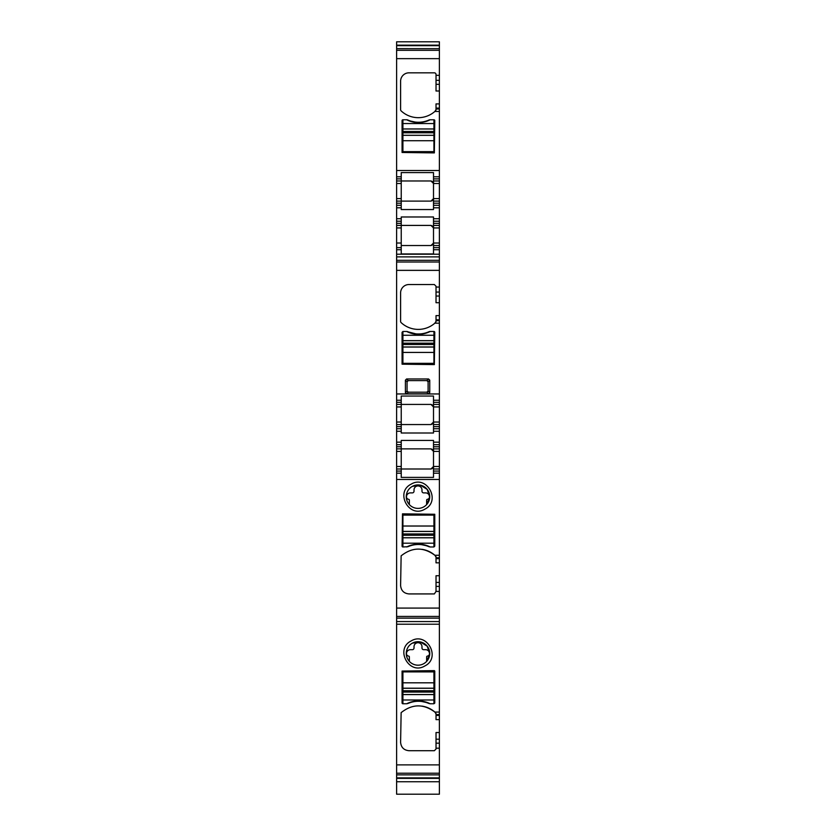 <?xml version="1.0" encoding="UTF-8"?>
<svg xmlns="http://www.w3.org/2000/svg" width="836" height="836" viewBox="0 0 836 836"><rect width="100%" height="100%" fill="white"/><g stroke="black" fill="none" stroke-linecap="round" stroke-linejoin="round"><path stroke-width="1.25" d="M433.926 688.258L402.91 688.258L402.91 671.893L433.926 671.893L433.926 703.755L430.153 703.755L428.366 702.93A25.989 25.989 0 0 0 408.48 702.93L406.683 703.755L402.91 703.755A0.836 0.836 0 0 1 402.074 702.919L402.074 671.057L434.354 670.639M419.358 700.976L428.356 702.93A25.989 25.989 0 0 0 408.48 702.93M407.874 703.504A25.989 25.989 0 0 1 428.962 703.504L430.153 703.755A25.989 25.989 0 0 0 406.683 703.755L407.874 703.504C414.907 700.526 421.94 700.526 428.962 703.504M434.772 671.057L434.772 702.919A0.836 0.836 0 0 1 434.73 703.18M396.619 764.877L439.381 764.877L439.381 774.867L396.619 774.878L439.381 774.867L439.381 794.2L396.619 794.2L396.619 624.22L439.381 624.22L439.381 712.063L434.856 712.063C423.465 703.651 412.232 703.849 401.134 712.638L400.601 742.326C401.102 747.415 403.892 750.216 408.982 750.707L434.354 750.707L436.026 749.035L436.026 732.524L439.381 732.524L439.381 719.629L436.026 719.629L436.026 713.86A1.672 1.672 0 0 0 435.932 713.317M439.381 765.494L439.381 739.202L436.026 739.202M433.926 703.755L434.772 702.919M424.834 665.958C441.398 657.922 426.882 631.347 411.166 640.94C394.602 648.987 409.117 675.551 424.834 665.958M439.381 557.779L436.026 557.779L436.026 558.647L439.381 558.647L439.381 479.467L396.619 479.467L396.619 624.22M396.619 479.467L396.619 466.478L401.228 466.478L401.228 448.869L396.619 448.869L396.619 428.743L401.228 428.743L401.228 431.261L396.619 431.261M439.381 404.425L433.508 404.425L433.508 402.335L439.381 402.335L439.381 444.679L433.508 444.679L433.508 440.426L401.228 440.426L401.228 444.679L396.619 444.679L401.228 444.679L401.228 448.869L396.619 448.869L396.619 466.478M401.228 249.734L401.228 225.417L431 225.417C433.132 226.211 433.978 227.047 433.508 227.935L439.381 227.935L439.381 249.734L433.508 249.734L433.508 253.935L401.228 253.935L401.228 249.734L396.619 249.734L396.619 428.743M396.619 249.734L396.619 243.025L401.228 243.025M396.619 225.417L396.619 221.226L401.228 221.226L401.228 225.417L396.619 225.417L396.619 243.025M439.381 180.984L433.508 180.984L433.508 178.883L439.381 178.883L439.381 221.226L433.508 221.226L433.508 216.984L401.228 216.984L401.228 221.226L396.619 221.226L396.619 205.301L401.228 205.301L401.228 207.809L396.619 207.809M396.619 45.165L439.381 45.165L439.381 41.8L396.619 41.8L396.619 205.301M436.026 715.438L439.381 715.438L439.381 712.063M439.381 715.438L439.381 719.629M439.381 732.524L439.381 739.202M439.381 45.165L439.381 178.883M439.381 221.226L439.381 227.935M396.619 254.217L439.381 254.217L439.381 249.734M439.381 254.217L439.381 402.335M439.381 444.679L439.381 466.478L433.508 466.478L431 468.996C433.132 468.202 433.978 467.366 433.508 466.478L433.508 448.869L439.381 448.869M439.381 468.996L433.508 468.996L433.508 471.086L439.381 471.086L439.381 466.478M439.381 471.086L439.381 473.186L433.508 473.186L433.508 477.387L401.228 477.387L401.228 473.186L396.619 473.186M439.381 479.467L439.381 473.186M439.381 558.647L439.381 562.837L436.026 562.837L436.026 558.647M396.619 608.085L439.381 608.085L439.381 591.407L436.026 591.407L436.026 575.732L439.381 575.732L439.381 562.837M439.381 575.732L439.381 582.42L436.026 582.42M439.381 591.407L439.381 582.42M439.381 608.085L439.381 624.22M421.908 706.106A25.153 25.153 0 0 1 434.856 712.063L436.026 713.86M396.619 621.566L439.381 621.566M423.633 663.753A11.735 11.735 0 0 0 427.248 646.218A11.735 11.735 0 0 0 412.367 643.145A11.735 11.735 0 0 0 409.368 661.401A11.735 11.735 0 0 0 423.633 663.753M396.619 618.138L439.381 618.138M436.026 591.407L434.354 593.926L408.982 593.926C403.892 593.424 401.102 590.624 400.601 585.534L401.134 555.846C412.232 547.058 423.465 546.869 434.856 555.271L436.026 557.069A1.672 1.672 0 0 0 435.932 556.525M402.492 513.847L402.074 546.127A0.836 0.836 0 0 0 402.91 546.963L407.874 546.713C414.907 543.734 421.94 543.734 428.962 546.713L430.153 546.963L428.366 546.138A25.989 25.989 0 0 0 408.48 546.138L406.683 546.963A25.989 25.989 0 0 1 430.153 546.963L433.926 546.963L434.772 546.127L434.772 514.265L402.492 513.847M411.166 484.148C394.602 492.195 409.117 518.759 424.834 509.166C441.398 501.13 426.882 474.566 411.166 484.148M401.228 473.186L401.228 468.996L396.619 468.996L401.228 468.996L401.228 466.478M401.228 431.261L401.228 432.996L433.508 432.996L433.508 431.261L439.381 431.261M396.619 424.552L401.228 424.552L401.228 428.743M396.619 400.235L401.228 400.235L401.228 404.425L396.619 404.425L401.228 404.425L401.228 424.552L431 424.552C433.132 423.768 433.978 422.932 433.508 422.034L433.508 424.552L439.381 424.552M396.619 402.335L401.228 402.335L401.228 396.034L433.508 396.034L433.508 400.235L439.381 400.235M435.932 321.923A1.672 1.672 0 0 0 436.026 321.379L434.856 323.187A25.153 25.153 0 0 1 401.134 322.612A1.672 1.672 0 0 1 400.601 321.379L400.601 292.913A8.381 8.381 0 0 1 408.982 284.533L434.354 284.533L436.026 286.205L436.026 296.038L439.381 296.038M417.477 334.275L406.683 331.484L402.91 331.484L402.074 332.32L402.074 364.182L434.354 364.6L434.772 332.32A0.836 0.836 0 0 0 433.926 331.484L430.153 331.484A2.936 2.936 0 0 0 428.962 331.735A25.989 25.989 0 0 1 407.874 331.735A2.936 2.936 0 0 0 406.683 331.484A2.936 2.936 0 0 1 407.874 331.735M405.408 380.15L406.589 378.969L428.575 378.969L429.756 380.15L429.756 392.659L428.575 393.84L426.914 392.188L408.24 392.188A1.672 0.972 45 0 1 407.059 391.008L407.059 381.801A1.672 0.972 135 0 1 408.24 380.62L407.059 381.801L405.408 380.15L405.408 392.659L407.059 391.008L408.24 392.188L406.589 393.84L428.575 393.84M406.589 393.84L405.408 392.659M396.619 260.32L439.381 260.32M396.619 256.892L439.381 256.892M401.228 245.544L431 245.544C433.132 244.76 433.978 243.924 433.508 243.025L431 245.544L401.228 245.544M401.228 207.809L401.228 209.543L433.508 209.543L433.508 207.809L439.381 207.809M396.619 201.11L401.228 201.11L401.228 205.301M396.619 176.793L401.228 176.793L401.228 180.984L396.619 180.984L401.228 180.984L401.228 201.11L431 201.11C433.132 200.316 433.978 199.48 433.508 198.592L433.508 201.11L439.381 201.11M396.619 178.883L401.228 178.883L401.228 172.592L433.508 172.592L433.508 176.793L439.381 176.793M435.932 110.216A1.672 1.672 0 0 0 436.026 109.673L434.856 111.47A25.153 25.153 0 0 1 401.134 110.895A1.672 1.672 0 0 1 400.601 109.673L400.601 81.207A8.381 8.381 0 0 1 408.982 72.826L434.354 72.826A1.672 1.672 0 0 1 436.026 74.498L436.026 84.331L439.381 84.331M402.074 120.614A0.836 0.836 0 0 1 402.91 119.778L406.683 119.778A2.936 2.936 0 0 1 407.874 120.029A25.989 25.989 0 0 0 428.962 120.029A2.936 2.936 0 0 1 430.153 119.778L433.926 119.778A0.836 0.836 0 0 1 434.772 120.614L434.354 152.894L402.074 152.476L402.074 120.614M396.619 778.368L439.381 778.368M439.381 91.009L436.026 91.009L436.026 84.331M436.026 109.673L436.026 103.904L439.381 103.904M433.508 178.883L433.508 176.793M433.508 180.984L433.508 198.592L431 201.11L401.228 201.11L401.228 203.2L396.619 203.2M439.381 205.301L433.508 205.301L433.508 201.11M433.508 205.301L433.508 207.809M433.508 221.226L433.508 225.417L439.381 225.417M401.228 225.417L431 225.417L433.508 227.935L433.508 225.417M433.508 227.935L433.508 249.734M439.381 245.544L433.508 245.544M439.381 302.716L436.026 302.716L436.026 296.038M436.026 321.379L436.026 315.611L439.381 315.611M433.508 402.335L433.508 400.235M433.508 404.425L433.508 422.034L431 424.552L401.228 424.552L401.228 426.653L396.619 426.653M439.381 428.743L433.508 428.743L433.508 424.552M433.508 428.743L433.508 431.261M433.508 444.679L433.508 448.869M433.508 468.996L433.508 466.478M433.508 471.086L433.508 473.186M436.026 557.779L436.026 557.069M439.381 555.271L434.856 555.271A25.153 25.153 0 0 0 421.961 549.325M426.632 661.401L426.632 656.929A0.836 0.836 0 0 1 427.363 656.103A2.518 2.518 0 0 0 429.526 653.522A3.981 3.981 0 0 0 425.545 649.677L423.664 649.677A1.682 1.682 0 0 1 421.981 648.005L421.981 646.698A3.981 3.981 0 0 0 418 642.717A3.981 3.981 0 0 0 414.019 646.698L414.019 648.005A1.682 1.682 0 0 1 412.336 649.677L410.455 649.677A3.981 3.981 0 0 0 406.474 653.522A2.518 2.518 0 0 0 408.637 656.103A0.836 0.836 0 0 1 409.368 656.929L409.368 661.401A11.735 11.735 0 0 0 426.632 661.401L429.725 653.93L427.259 646.238L420.372 641.954L412.367 643.145M428.962 546.713A25.989 25.989 0 0 0 407.874 546.713M412.367 486.364A11.735 11.735 0 0 0 409.368 504.61A11.735 11.735 0 0 0 426.632 504.61A11.735 11.735 0 0 0 412.367 486.364L420.372 485.162L427.238 489.426L429.725 497.138L426.632 504.61A11.735 11.735 0 0 1 409.368 504.61L409.368 500.137A0.836 0.836 0 0 0 408.637 499.311A2.518 2.518 0 0 1 406.474 496.73A3.981 3.981 0 0 1 410.455 492.885L412.336 492.885A1.682 1.682 0 0 0 414.019 491.213L414.019 489.906A3.981 3.981 0 0 1 418 485.925A3.981 3.981 0 0 1 421.981 489.906L421.981 491.213A1.682 1.682 0 0 0 423.664 492.885L425.545 492.885A3.981 3.981 0 0 1 429.526 496.73A2.518 2.518 0 0 1 427.363 499.311A0.836 0.836 0 0 0 426.632 500.137L426.632 504.61M431 468.996L401.228 468.996L431 468.996M433.508 451.388L431 448.869L401.228 448.869L431 448.869C433.132 449.653 433.978 450.489 433.508 451.388L439.381 451.388M396.619 422.034L401.228 422.034L401.228 404.425L431 404.425L401.228 404.425M431 404.425C433.132 405.22 433.978 406.056 433.508 406.944L431 404.425M429.756 392.659L428.105 391.008A1.672 0.972 -45 0 1 426.914 392.188L428.105 391.008L428.105 381.801L426.914 380.62L408.24 380.62L406.589 378.969M428.575 378.969L426.914 380.62A1.672 0.972 -135 0 1 428.105 381.801L429.756 380.15M396.619 198.592L401.228 198.592L401.228 180.984L431 180.984L401.228 180.984M431 180.984C433.132 181.767 433.978 182.603 433.508 183.502L431 180.984M419.358 544.184L428.356 546.138A25.989 25.989 0 0 0 408.48 546.138M428.366 332.31A25.989 25.989 0 0 1 408.48 332.31A25.989 25.989 0 0 0 428.366 332.31L430.153 331.484A25.989 25.989 0 0 1 406.683 331.484M406.683 119.778L408.48 120.603A25.989 25.989 0 0 0 428.366 120.603L430.153 119.778A25.989 25.989 0 0 1 406.683 119.778M417.477 122.558L408.48 120.603A25.989 25.989 0 0 0 428.366 120.603M402.91 688.258L402.91 703.755M433.926 515.101L433.926 526.022L402.91 526.022L402.91 515.101L433.926 515.101M433.926 546.963L433.926 526.022M433.926 531.466L402.91 531.466L402.91 526.022M402.91 531.466L402.91 546.963M402.91 363.346L402.91 352.426L433.926 352.426L433.926 363.346L402.91 363.346M402.91 331.484L402.91 352.426M402.91 346.982L433.926 346.982L433.926 352.426M433.926 346.982L433.926 331.484M402.91 151.64L402.91 140.72L433.926 140.72L433.926 151.64L402.91 151.64M402.91 119.778L402.91 140.72M402.91 135.275L433.926 135.275L433.926 140.72M433.926 135.275L433.926 119.778M439.381 748.199L436.026 748.199M396.619 773.227L439.381 773.227M439.381 743.183L436.026 743.183M439.381 714.571L436.026 714.571M396.619 616.435L439.381 616.435M396.619 471.086L401.228 471.086M396.619 451.388L401.228 451.388M401.228 446.769L396.619 446.769M401.228 442.16L396.619 442.16M439.381 442.16L433.508 442.16M401.228 406.944L396.619 406.944M396.619 393.955L439.381 393.955M434.856 323.187L439.381 323.187M436.026 287.051L439.381 287.051M396.619 270.362L439.381 270.362M396.619 262.013L439.381 262.013M396.619 247.644L401.228 247.644M396.619 227.935L401.228 227.935M401.228 223.327L396.619 223.327M401.228 218.719L396.619 218.719M439.381 218.719L433.508 218.719M401.228 183.502L396.619 183.502M396.619 170.502L439.381 170.502M434.856 111.47L439.381 111.47M436.026 75.334L439.381 75.334M396.619 58.656L439.381 58.656M396.619 50.306L439.381 50.306M396.619 48.666L439.381 48.666L396.619 48.655M396.619 45.646L439.381 45.646M396.619 777.888L439.381 777.888M436.026 80.35L439.381 80.35M436.026 108.095L439.381 108.095M436.026 108.962L439.381 108.962M439.381 183.502L433.508 183.502M439.381 198.592L433.508 198.592M439.381 203.2L433.508 203.2M439.381 223.327L433.508 223.327M439.381 243.025L433.508 243.025M433.508 247.644L439.381 247.644M436.026 292.057L439.381 292.057M436.026 319.801L439.381 319.801M436.026 320.669L439.381 320.669M439.381 406.944L433.508 406.944M439.381 422.034L433.508 422.034M439.381 426.653L433.508 426.653M439.381 446.769L433.508 446.769M436.026 586.391L439.381 586.391M433.926 682.813L402.91 682.813M433.926 688.206L402.91 688.206M433.926 690.745L402.91 690.745M433.926 692.062L402.91 692.062M433.926 694.549L402.91 694.549M433.926 694.591L402.91 694.591M433.926 699.983L402.91 699.983M433.926 531.414L402.91 531.414M433.926 533.953L402.91 533.953M433.926 535.27L402.91 535.27M433.926 537.757L402.91 537.757M433.926 537.799L402.91 537.799M433.926 543.191L402.91 543.191M402.91 347.034L433.926 347.034M402.91 344.495L433.926 344.495M402.91 343.188L433.926 343.188M402.91 340.701L433.926 340.701M402.91 340.649L433.926 340.649M402.91 335.257L433.926 335.257M402.91 135.327L433.926 135.327M402.91 132.788L433.926 132.788M402.91 131.482L433.926 131.482M402.91 128.984L433.926 128.984M402.91 128.943L433.926 128.943M402.91 123.55L433.926 123.55M396.619 781.733L439.381 781.733"/></g></svg>
